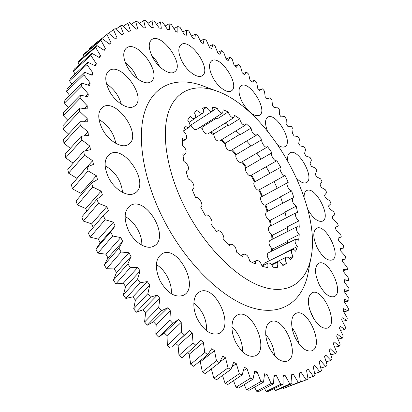 <?xml version="1.0" encoding="UTF-8"?>
<svg xmlns="http://www.w3.org/2000/svg" width="412" height="412" viewBox="0 0 412 412"><rect width="100%" height="100%" fill="white"/><g stroke="black" fill="none" stroke-linecap="round" stroke-linejoin="round"><path stroke-width="0.62" d="M277.178 188.248L274.135 181.527L285.078 175.46C282.632 176.475 278.311 168.317 280.721 167.246L276.828 160.69C274.716 162.184 269.994 154.515 271.961 152.785L267.568 146.662L267.146 147.115C265.24 148.526 260.683 141.96 261.934 139.601L257.119 134.178L256.532 135.121C253.545 134.842 251.722 132.504 251.062 128.101L245.974 123.59L245.325 125.15C242.658 125.155 240.778 123.018 239.691 118.733L234.505 115.319L233.908 117.626C231.544 117.858 229.644 115.952 228.217 111.91L223.124 109.762L222.701 112.924C220.621 113.331 218.741 111.683 217.073 107.99L212.273 107.259C213.071 109.283 213.03 110.653 212.149 111.374C210.336 111.894 208.523 110.529 206.711 107.28L202.426 108.073C203.677 110.54 203.78 112.249 202.73 113.202C201.169 113.784 199.465 112.713 197.616 109.989L194.062 112.358C195.855 115.216 196.143 117.276 194.912 118.527C193.594 119.12 192.043 118.342 190.272 116.194L187.651 120.113C190.056 123.281 190.555 125.675 189.16 127.298C188.063 127.864 186.713 127.36 185.117 125.794L183.618 131.165C186.667 134.497 187.419 137.206 185.863 139.287L184.37 139.467L182.531 138.509L182.284 145.127C185.987 148.444 186.997 151.41 185.318 154.042L182.784 153.825L183.855 161.401C188.166 164.47 189.438 167.632 187.671 170.892L185.972 171.037L188.351 179.179C191.987 179.199 195.875 187.573 192.904 189L192.013 189.242L195.602 197.513C199.12 196.174 204.167 205.763 200.788 207.365L205.238 215.373L205.511 215.182C208.554 213.169 214.07 222.089 211.356 224.612L216.717 231.755L217.474 230.972C220.157 229.221 225.21 236.54 223.572 239.784L229.381 245.753L230.426 244.182C234.001 244.29 236.05 246.948 236.581 252.154L242.508 256.65L243.631 254.163C246.633 254.039 248.637 256.362 249.651 261.136L255.383 263.979L255.45 261.769L256.393 260.508C258.87 260.224 260.775 262.187 262.109 266.389L267.357 267.501C266.755 265.22 266.997 263.737 268.078 263.057C270.102 262.681 271.858 264.272 273.347 267.821L277.889 267.244C276.864 264.525 276.967 262.732 278.188 261.867C279.81 261.46 281.386 262.691 282.9 265.56L286.561 263.407L282.75 265.251M203.121 109.618L206.711 107.28M215.049 117.796L217.351 118.8L228.217 111.91M233.908 117.626L207.849 133.946C205.413 134.245 203.518 132.407 202.163 128.426L202.112 127.215L216.187 118.275M235.968 130.892L240.263 134.673L251.062 128.101M256.532 135.121L230.596 150.684C227.537 150.498 225.73 148.222 225.168 143.865L225.518 143.041L239.861 134.302M250.918 175.43L250.754 175.548C248.539 177.093 243.894 169.595 245.969 167.818L261.1 159.017M256.856 153.135L261.126 159.053L271.961 152.785M265.807 204.903L265.065 205.104C262.346 205.222 259.014 197.904 261.332 196.921L288.215 182.356L285.078 175.46M287.705 182.485C285.48 183.412 288.925 190.864 291.567 190.818L280.515 196.776L282.678 203.27M287.581 227.506L272.631 235.154L271.683 234.809C268.5 231.827 267.651 229.139 269.124 226.749L296.115 212.726L297.655 212.906L296.218 206.144L285.042 212.01L286.263 217.845M296.115 212.726C294.745 215.095 295.646 217.824 298.829 220.914L287.509 226.708L287.844 231.395M269.675 260.569L269.427 260.317C267.058 257.057 266.631 254.595 268.145 252.932L295.888 239.094L298.674 240.227L299.236 234.577L287.761 240.325L287.488 243.286M295.888 239.094C294.462 240.737 294.946 243.229 297.34 246.577L285.696 252.309L285.562 252.752M286.561 263.407C285.083 260.358 285.006 258.288 286.33 257.201C287.627 256.8 288.992 257.701 290.429 259.91L293.097 256.362L289.173 258.272M293.097 256.362C291.155 253.097 290.877 250.795 292.273 249.451C293.287 249.075 294.436 249.693 295.718 251.294L297.34 246.577M263.155 265.472L264.138 263.289L292.273 249.451M287.669 241.504L272.718 248.977L271.719 248.364C268.918 245.171 268.279 242.575 269.793 240.567L297.15 226.667L299.292 227.244L298.829 220.914M299.236 234.577C296.424 231.287 295.728 228.655 297.15 226.667M285.15 212.479L270.277 220.276L269.417 220.209C265.91 217.567 264.854 214.837 266.25 212.025L292.911 197.817L293.905 197.765L291.567 190.818M296.218 206.144C292.731 203.389 291.629 200.613 292.911 197.817M274.14 181.543L258.824 190.009C256.279 191.08 252.062 183.093 254.57 181.96L250.929 175.445L254.673 181.903M246.675 141.038L251.135 146.013L261.934 139.601M236.55 154.402L250.975 145.827L236.529 154.412L232.275 149.674M267.146 147.115L241.175 162.318C239.176 163.775 234.675 157.369 236.03 154.989L236.529 154.412M225.225 123.064L228.871 125.464L239.691 118.733M245.325 125.15L219.359 141.095C216.619 141.177 214.75 139.107 213.751 134.879L213.905 133.843L228.15 124.97M212.607 110.864L217.073 107.99M222.701 112.924L196.483 129.605C194.407 130.089 192.548 128.57 190.9 125.042M194.371 112.11L197.616 109.989M271.395 251.31L271.719 248.364L271.395 251.31M269.427 260.317L269.288 260.76L269.427 260.317M270.56 226.008L269.417 220.209L270.56 226.003M271.688 234.809L271.951 239.47L271.683 234.809M265.065 205.104L267.156 211.541L265.065 205.104M261.811 196.658L258.824 190.009L261.811 196.658M245.969 167.818L241.731 161.993L245.969 167.818M225.168 143.865L220.868 140.168L225.173 143.86M231.575 150.097L236.03 154.984L231.575 150.097M202.163 128.426L199.846 127.468L202.168 128.426M210.084 132.546L213.751 134.879L210.084 132.546M272.553 250.733L272.718 248.977M271.353 225.591L270.277 220.276M272.883 238.996L272.631 235.154M267.862 211.165L265.812 204.908M262.465 196.297L259.478 189.669M255.306 181.543L251.567 175.085M246.587 167.411L242.385 161.607M225.518 143.041L221.656 139.683M202.112 127.215L200.994 126.731M213.905 133.843L211.011 131.964M184.839 207.354C204.357 246.093 235.906 277.698 261.641 286.525C287.468 295.378 305.534 282.962 310.643 259.375C323.363 205.279 268.238 107.63 215.347 90.573C194.34 83.435 175.703 90.321 168.374 112.471C161.128 134.606 166.912 171.778 184.839 207.354M269.917 173.323L266.131 166.788M206.68 330.867C206.783 319.424 202.498 310.102 193.836 302.897M197.657 319.537C191.786 308.166 192.919 294.771 199.629 291.82C214.976 283.193 235.303 326.948 218.854 333.54C211.32 335.718 204.259 331.052 197.657 319.537M171.258 293.725C172.376 283.451 165.258 269.623 156.328 264.643M159.98 280.654C154.541 267.826 155.216 258.875 161.998 253.797C177.845 244.151 200.361 287.761 183.361 295.332C175.023 297.979 167.231 293.087 159.98 280.654M122.549 192.425C121.246 180.688 115.437 171.789 105.127 165.727M108.438 177.32C103.68 166.53 104.061 158.841 109.571 154.243C124.3 143.515 150.792 184.411 134.884 193.11C128.117 197.791 114.443 189.865 108.438 177.32M115.824 143.397C113.774 133.05 108.171 125.088 99.014 119.521M101.944 128.286C97.536 118.486 97.716 111.492 102.49 107.311C115.932 96.81 143.103 135.831 128.498 144.38C122.106 149.206 107.99 140.899 101.944 128.286M159.851 66.842L156.328 60.78L151.719 55.481M152.249 56.562C148.459 48.462 148.253 42.843 151.626 39.712C161.447 31.585 185.359 65.39 174.559 71.899C169.765 75.808 157.693 67.692 152.249 56.562M242.168 102.037C238.368 93.957 238.012 88.544 241.108 85.794C249.301 79.691 268.516 110.622 259.493 115.319C254.142 116.879 248.364 112.45 242.168 102.037M267.388 130.841C264.823 123.894 264.926 119.346 267.682 117.209C275.772 111.498 293.885 142.279 285.001 146.605C283.25 147.553 280.958 147.089 278.136 145.215M304.102 197.054C304.051 193.753 304.885 191.621 306.6 190.648C315.072 185.333 331.804 217.217 322.56 221.12C317.987 222.336 313.068 218.463 307.8 209.492M317.467 248.225C312.893 238.131 312.59 231.487 316.56 228.294C325.531 222.985 341.95 256.13 332.19 259.977C327.535 261.151 322.627 257.232 317.467 248.225M298.788 343.577C297.788 337.711 295.538 332.396 292.036 327.633M295.682 338.515C290.172 328.009 290.46 315.453 295.971 313.403C307.749 307.27 324.563 346.374 311.879 350.772C306.435 352.095 301.038 348.011 295.682 338.515M313.738 318.682L309.52 309.108M312.296 316.112C307.146 304.339 307.058 296.563 312.044 292.778C322.678 287.076 339.127 323.966 327.638 328.04C322.596 329.26 317.482 325.284 312.296 316.112M319.346 284.857C314.49 273.954 314.274 266.77 318.697 263.304C328.39 257.876 344.715 292.721 334.214 296.614C329.43 297.788 324.471 293.869 319.346 284.857M287.803 160.752C287.303 156.694 288.009 154.067 289.924 152.873C298.103 147.424 315.396 178.52 306.44 182.583C303.917 183.731 300.709 182.382 296.82 178.535M212.582 76.941C208.848 69.01 208.523 63.644 211.619 60.842C220.132 54.199 240.716 85.717 231.338 90.903C227.311 93.957 217.459 86.757 212.582 76.941M185.982 67.413L183 63.087M181.836 60.976C178.102 53.045 177.83 47.612 181.012 44.687C190.061 37.363 212.252 69.855 202.282 75.654C197.92 79.114 186.986 71.425 181.836 60.976M137.093 78.532C134.667 72.049 130.712 66.641 125.233 62.31M126.772 65.827C122.853 57.376 122.74 51.443 126.433 48.029C137.268 39.016 162.812 74.402 150.926 81.684C145.627 86.026 132.494 77.621 126.772 65.827M121.375 104.282C118.929 95.759 113.98 88.971 106.528 83.935M108.866 89.971C104.741 80.958 104.751 74.567 108.907 70.792C120.979 60.935 147.738 98.077 134.554 106.095C128.688 110.776 114.799 102.3 108.866 89.971M141.769 245.145C142.49 234.783 134.513 221.095 125.104 216.588M128.621 230.766C123.497 218.901 124.064 210.511 130.31 205.588C145.936 195.164 170.717 237.709 153.913 246.062C147.058 250.311 134.436 242.889 128.621 230.766M242.709 351.92C242.483 341.981 238.888 333.576 231.925 326.695M235.911 342.578C230.004 331.207 230.952 317.575 237.461 314.974C251.789 307.362 270.421 350.252 255.059 355.911C248.343 357.698 241.962 353.254 235.911 342.578M274.531 355.638C273.846 347.604 270.911 340.57 265.714 334.523M269.706 348.398C263.938 337.351 264.566 324.043 270.632 321.762C283.688 314.989 301.187 356.215 287.164 361.133C281.159 362.637 275.34 358.394 269.706 348.398M205.181 86.767L200.829 85.135C176.748 76.931 154.773 84.295 145.554 109.371C136.429 134.41 142.315 177.139 162.822 218.046C185.148 262.609 221.888 298.442 251.588 307.62C281.406 316.849 301.965 301.661 307.795 274.619L308.65 270.051M172.71 345.977L189.489 330.362L192.26 332.896L193.053 342.877L178.999 355.422L181.929 357.75L196.05 345.323L200.598 340.091L203.379 342.346L204.779 352.456L190.71 364.275L193.63 366.299L207.71 354.66L211.722 348.691L214.498 350.658L216.465 360.809L202.354 371.902L205.248 373.612L219.369 362.699L222.774 356.123L225.518 357.791L228.011 367.895L213.849 378.273L216.686 379.668L230.864 369.471L233.661 362.354L236.349 363.724L239.331 373.705L225.096 383.381L227.862 384.458L242.112 374.956L244.301 367.375L246.917 368.441L250.331 378.231L236.019 387.223L238.687 387.986L253.025 379.164L254.616 371.186L257.139 371.954L260.945 381.486L246.541 389.819L249.1 390.277L263.531 382.104L264.545 373.808L266.955 374.276L271.101 383.495L256.599 391.199L259.035 391.359L273.563 383.804L274.016 375.255L276.308 375.44L280.747 384.293L266.142 391.4L268.439 391.271L283.07 384.303L282.993 375.574L285.15 375.481L289.832 383.922L275.118 390.473L277.271 390.071L292.01 383.649L291.423 374.802L293.442 374.446L298.314 382.439L283.497 388.47L300.338 381.898L299.277 372.994L301.146 372.386L306.173 379.9L308.037 379.107L306.528 370.203L308.243 369.358L313.377 376.367L315.072 375.337L313.156 366.484L314.711 365.418L319.913 371.907L321.442 370.656L319.151 361.906L320.546 360.634L325.779 366.592L327.138 365.135L324.496 356.529L325.732 355.067L330.965 360.485L326.211 361.757M281.139 116.854L284.589 116.57L286.319 119.006L286.113 123.914L287.751 126.299L291.402 126.422L293.061 128.925L292.556 133.545L294.122 135.986L297.922 136.527L299.509 139.091L298.705 143.407L300.193 145.91L304.133 146.857L305.632 149.474L304.545 153.48L305.951 156.03L310.015 157.389L311.431 160.052L310.056 163.734L311.379 166.324L315.551 168.091L316.88 170.789L315.221 174.137L316.457 176.758L320.727 178.932L321.963 181.661L320.031 184.664L321.175 187.311L325.521 189.886L326.659 192.641L324.465 195.278L325.511 197.945L329.93 200.922L330.965 203.693L328.503 205.959L329.451 208.632L333.921 212.015L334.853 214.791L332.139 216.666L332.978 219.349L337.49 223.124L338.309 225.9L335.342 227.378L336.079 230.05L340.611 234.222L341.316 236.993L338.108 238.054L338.726 240.716L343.263 245.274L343.855 248.024L340.41 248.663L340.909 251.299L345.441 256.243L345.905 258.968L342.233 259.163L342.609 261.769L347.11 267.094L347.45 269.783L343.557 269.52L343.809 272.085L348.264 277.781L348.47 280.423L344.37 279.697L344.489 282.205L348.876 288.266L348.943 290.851L344.648 289.641L344.633 292.087L348.928 298.504L348.851 301.017L344.375 299.318L344.221 301.687L348.403 308.444L348.181 310.88L343.536 308.67L343.232 310.952L347.28 318.038L346.904 320.376L342.109 317.652L341.661 319.83L345.544 327.231L345.014 329.461L340.085 326.211L339.483 328.276L343.175 335.971L342.485 338.077L337.443 334.292L336.686 336.228L340.163 344.195L339.308 346.162L334.178 341.831L333.262 343.629L336.491 351.838L335.471 353.651L330.28 348.779L329.203 350.416L332.154 358.842L330.965 360.485M281.097 116.864L279.393 114.551L279.29 109.371L277.492 107.007L274.181 107.717L272.409 105.477L271.997 100.044L270.133 97.762L267.012 98.89L265.184 96.732L264.452 91.052L262.532 88.858L259.617 90.408L257.732 88.348L256.681 82.431L254.704 80.335L252.01 82.307L250.079 80.345L248.699 74.212L246.67 72.224L244.213 74.618L242.235 72.764L240.526 66.43L238.455 64.56L236.246 67.372L234.227 65.637L232.183 59.122L230.071 57.376L228.13 60.61L226.08 58.998L223.695 52.324L221.553 50.707L219.895 54.363L217.819 52.885L215.085 46.067L212.916 44.594L211.562 48.673L209.466 47.339L206.386 40.402L204.198 39.078L203.162 43.569L201.056 42.39L197.621 35.355L195.427 34.196L194.727 39.094L192.615 38.079L188.83 30.977L186.631 29.994L186.286 35.293L184.179 34.454L180.044 27.31L177.85 26.512L177.881 32.203L175.785 31.549L171.299 24.396L169.121 23.793L169.543 29.865L167.473 29.401L162.637 22.279L160.489 21.877L161.319 28.315L159.284 28.057L154.103 20.997L151.997 20.816L153.249 27.599L151.261 27.553L145.75 20.6L143.695 20.641L145.385 27.753L143.458 27.928L137.623 21.125L135.63 21.403L137.778 28.809L135.919 29.221L129.775 22.608L127.864 23.134L130.475 30.807L128.704 31.456L122.271 25.091L120.453 25.868L123.538 33.779L121.87 34.675L115.164 28.598L113.455 29.643L117.023 37.739L115.468 38.888L108.516 33.166L89.044 48.729L108.516 33.166M106.935 34.474L110.993 42.714L109.566 44.12L102.397 38.8L84.578 53.462L83.162 55.172L100.961 40.381L102.397 38.8M100.961 40.381L105.503 48.719L104.226 50.377L96.871 45.526L79.166 60.703L77.914 62.681L95.589 47.375L96.871 45.526M95.589 47.375L100.616 55.754L99.498 57.67L92.005 53.333L74.428 69.01L73.357 71.25L90.898 55.455L92.005 53.333M90.898 55.455L96.398 63.809L95.45 65.982L87.859 62.227L70.437 78.368L69.561 80.865L86.942 64.617L87.859 62.227M86.942 64.617L92.896 72.878L92.144 75.298L84.496 72.177L67.249 88.745L66.584 91.495L83.785 74.824L84.496 72.177M83.785 74.824L90.177 82.93L89.625 85.593L81.978 83.152L64.921 100.111L64.483 103.098L81.488 86.051L81.978 83.152M81.488 86.051L88.286 93.921L87.952 96.81L80.355 95.11L63.51 112.404L63.309 115.618L80.098 98.247L80.355 95.11M80.098 98.247L87.272 105.807L87.164 108.907L79.681 107.985L63.057 125.562L63.098 128.977L79.665 111.338L79.681 107.985M79.665 111.338L87.174 118.512L87.298 121.808L79.995 121.705L63.602 139.498L63.896 143.093L80.227 125.253L79.995 121.705M80.227 125.253L88.024 131.958L88.389 135.424L81.319 136.171L65.163 154.119L65.719 157.863L81.813 139.895L81.319 136.171M81.813 139.895L89.842 146.054L90.449 149.669L83.677 151.281L67.764 169.306L68.577 173.179L84.429 155.149L83.677 151.281M84.429 155.149L92.633 160.695L93.483 164.424L87.076 166.917L71.405 184.942L72.476 188.902L88.086 170.892L87.076 166.917M88.086 170.892L96.403 175.754L97.495 179.57L91.505 182.949L76.071 200.891L77.394 204.908L92.772 187.002L91.505 182.949M92.772 187.002L101.131 191.111L102.459 194.984L96.949 199.228L81.741 217.006L83.312 221.048L98.463 203.317L96.949 199.228M98.463 203.317L106.796 206.628L108.351 210.517L104.885 213.71L88.374 233.146L104.483 214.173M100.204 242.92L98.386 239.135L90.177 237.168L105.117 219.699L103.366 215.605M105.117 219.699L113.352 222.166L115.123 226.034L110.71 231.935L95.914 249.152L100.039 243.111L113.8 227.46M112.682 235.988L120.747 237.57L122.725 241.386L118.913 248.05L104.298 264.875L107.975 257.927L105.961 254.204L97.932 253.117L112.682 235.988L110.71 231.935M121.092 252.026L128.92 252.705L131.078 256.429L127.911 263.798L113.449 280.16L116.483 272.548L114.289 268.938L106.517 268.742L121.092 252.026L118.913 248.05M130.269 267.661L137.793 267.424L140.116 271.024L137.603 279.032L123.276 294.868L125.65 286.664L123.301 283.193L115.849 283.899L130.269 267.661L127.911 263.798M140.126 282.745L147.285 281.597L149.741 285.037L147.903 293.607L133.684 308.861L135.383 300.142L132.901 296.841L125.83 298.442L140.126 282.745L137.603 279.032M150.565 297.134L157.296 295.085L159.871 298.334L158.708 307.393L144.571 322.019L145.596 312.863L143.005 309.757L136.367 312.234L150.565 297.134L147.903 293.607M161.478 310.7L167.736 307.774L170.403 310.813L169.909 320.263L155.824 334.225L156.189 324.718L153.511 321.844L147.352 325.161L161.478 310.7L158.708 307.393M164.156 333.148L158.682 337.114L172.757 323.327L169.909 320.263M172.757 323.327L178.504 319.568L181.234 322.359L181.393 332.123L167.339 345.385L167.051 335.62L181.234 322.359M184.298 334.915L181.393 332.123M195.983 345.38L193.053 342.877M207.71 354.66L204.779 352.456M219.369 362.699L216.465 360.809M230.864 369.471L228.011 367.895M242.112 374.956L239.331 373.705M253.025 379.164L250.331 378.231M263.531 382.104L260.945 381.486M273.563 383.804L271.101 383.495M283.07 384.303L280.747 384.293M292.01 383.649L289.832 383.922M300.338 381.898L298.314 382.439M335.471 353.651L330.851 354.799M339.308 346.162L334.781 347.203M342.485 338.077L338.02 339.04M345.014 329.461L340.575 330.362M346.904 320.376L342.465 321.231M348.181 310.88L343.706 311.704M348.851 301.017L344.314 301.826M348.943 290.851L344.638 291.593M348.47 280.423L344.442 281.102M347.45 269.783L343.649 270.416M251.207 81.488L254.704 80.335M243.018 73.49L246.67 72.224M234.608 65.961L238.455 64.56M226.059 58.916L230.071 57.376M217.618 52.298L221.553 50.707M209.038 46.247L212.916 44.594M200.356 40.803L204.198 39.078M191.601 36.004L195.427 34.196M182.799 31.894L186.631 29.994M173.998 28.516L177.85 26.512M165.233 25.92L169.121 23.793M156.539 24.143L160.489 21.877M147.975 23.242L151.997 20.816M139.57 23.247L143.695 20.641M131.387 24.215L135.63 21.403M123.471 26.177L127.864 23.134M115.88 29.185L120.453 25.868M95.502 43.399L98.2 41.267M108.665 33.274L113.455 29.643M109.401 43.981L110.993 42.714M89.378 49.486L89.044 48.729M103.839 50.089L105.503 48.719M83.894 56.619L83.162 55.172M98.87 57.253L100.616 55.754M79.119 64.802L77.914 62.681M94.544 65.457L96.398 63.809M75.108 74.011L73.357 71.25M90.923 74.701L92.896 72.878M71.925 84.228L69.561 80.865M88.05 84.96L90.177 82.93M69.628 95.404L66.584 91.495M85.969 96.207L88.286 93.921M68.274 107.486L64.483 103.098M84.707 108.413L87.272 105.807M67.913 120.402L63.309 115.618M84.269 121.54L87.174 118.512M68.577 134.065L63.098 128.977M84.635 135.574L88.024 131.958M70.313 148.372L63.896 143.093M85.691 150.576L89.842 146.054M73.135 163.198L65.719 157.863M76.9 178.592L76.828 178.278L92.633 160.695M76.828 178.278L68.577 173.179M81.272 194.819L80.819 193.3L96.403 175.754M80.819 193.3L72.476 188.902M86.711 211.176L85.763 208.539L101.131 191.111M85.763 208.539L77.394 204.908M93.102 227.357L91.634 223.865L106.796 206.628M91.634 223.865L83.312 221.048M98.386 239.135L113.352 222.166M107.975 257.927L122.725 241.386M105.961 254.204L120.747 237.57M116.483 272.548L131.078 256.429M114.289 268.938L128.92 252.705M125.65 286.664L140.116 271.024M123.301 283.193L137.793 267.424M135.383 300.142L149.741 285.037M132.901 296.841L147.285 281.597M145.596 312.863L159.871 298.334M143.005 309.757L157.296 295.085M156.189 324.718L170.403 310.813M153.511 321.844L167.736 307.774M167.051 335.62L164.321 332.994M167.184 330.28L178.504 319.568M178.999 355.422L178.092 345.488L192.26 332.896M178.092 345.488L175.584 343.351M190.71 364.275L189.206 354.258L203.379 342.346M189.206 354.258L187.424 352.929M202.354 371.902L200.294 361.885L214.498 350.658M200.294 361.885L199.562 361.412M219.812 362.035L225.518 357.791M213.849 378.273L211.382 368.894M232.219 366.592L236.349 363.724M225.096 383.381L222.537 375.487M243.569 370.604L246.917 368.441M236.019 387.223L233.516 380.714M254.281 373.669L257.139 371.954M246.541 389.819L244.223 384.607M264.432 375.677L266.955 374.276M256.599 391.199L254.575 387.203M274.031 376.609L276.308 375.44M266.142 391.4L264.504 388.537M283.054 376.47L285.15 375.481M275.118 390.473L273.965 388.665M291.485 375.296L293.442 374.446M283.497 388.47L282.905 387.641M299.297 373.123L301.146 372.386M306.173 379.9L294.091 384.411M313.377 376.367L307.934 378.242M319.913 371.907L314.768 373.54M170.244 348.001L167.339 345.385M158.682 337.114L155.824 334.225M147.352 325.161L144.571 322.019M136.367 312.234L133.684 308.861M125.83 298.442L123.276 294.868M115.849 283.899L113.449 280.16M106.517 268.742L104.298 264.875M97.932 253.117L95.914 249.152M90.177 237.168L88.374 233.146M325.779 366.592L320.855 368.024M192.904 189L192.105 189.469M187.671 170.892L186.173 171.804M185.863 139.287L182.346 141.512M194.912 118.527L189.123 122.271M212.149 111.374L189.968 125.645M276.828 160.69L250.754 175.548M280.582 196.951L265.709 204.965M286.33 257.201L271.436 264.473M268.078 263.057L262.027 266.023M243.631 254.163L240.943 255.533M217.474 230.972L216.511 231.493M205.511 215.182L205.222 215.347M230.426 244.182L228.696 245.083M256.393 260.508L252.309 262.542M278.188 261.867L271.838 264.962M280.721 167.246L254.57 181.96M202.73 113.202L195.437 117.92M189.16 127.298L183.695 130.81M185.318 154.042L182.974 155.494M215.347 90.573L200.829 85.135M310.643 259.375L307.795 274.619M342.3 259.617L345.065 259.148M340.441 248.827L342.048 248.544M338.113 238.074L338.633 237.982M274.129 107.65L275.123 107.362M266.816 98.653L268.799 98.056M259.163 89.909L262.171 88.966M175.26 322.642L163.698 333.581M172.252 346.399L187.187 332.731M194.804 346.425L196.05 345.323"/></g></svg>

